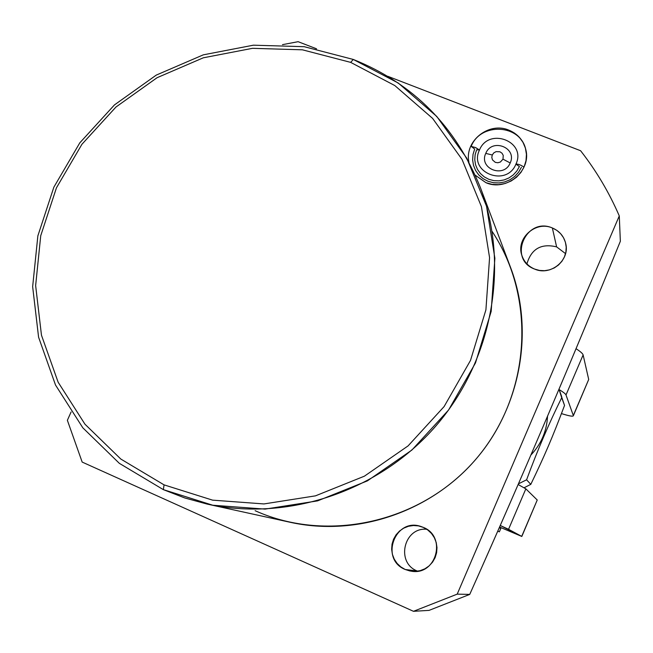 <?xml version="1.0" encoding="UTF-8"?>
<svg xmlns="http://www.w3.org/2000/svg" width="653" height="653" viewBox="0 0 653 653"><rect width="100%" height="100%" fill="white"/><g stroke="black" fill="none" stroke-linecap="round" stroke-linejoin="round"><path stroke-width="0.98" d="M483.065 564.412C530.35 457.81 576.109 350.098 620.35 241.267L619.281 215.923C609.094 192.406 596.197 170.678 580.599 150.729L387.719 76.27L580.599 150.729C596.197 170.678 609.094 192.406 619.281 215.923L457.206 594.14L413.496 611.314L82.172 462.079L67.373 420.303L71.087 412.002L67.373 420.303L82.172 462.079L413.496 611.314L429.062 610.375L469.736 594.41L457.206 594.14L619.281 215.923L620.35 241.267C572.069 360.015 521.869 477.735 469.736 594.41L457.206 594.14L413.496 611.314L429.062 610.375L469.736 594.41M282.48 44.657L298.119 41.686L316.534 48.795L298.119 41.686L282.48 44.657M255.103 510.687C328.337 543.761 422.622 522.278 476.617 458.365C530.881 394.673 536.676 298.217 492.109 231.423M552.365 227.97C526.032 216.363 507.479 259.274 534.644 269.085L539.517 270.44L544.586 270.693L549.614 269.836L554.34 267.901L558.519 264.987L561.939 261.249L564.437 256.874L565.89 252.074L566.208 247.103L565.392 242.206L563.474 237.627L560.56 233.603L556.797 230.329L552.365 227.97C535.501 220.42 515.486 238.704 521.976 255.698C524.196 261.967 528.424 266.432 534.644 269.085C550.381 276.195 569.824 260.588 565.833 244.018C564.094 236.435 559.605 231.08 552.365 227.97L556.609 246.875C541.198 243.185 531.305 248.858 526.922 263.885C531.305 248.858 541.198 243.185 556.609 246.875L552.365 227.97M405.195 569.489L410.051 571.016L415.128 571.424L420.157 570.665L424.899 568.796L429.111 565.898L432.572 562.119L435.118 557.654L436.612 552.724L436.979 547.589L436.212 542.496L434.343 537.705L431.47 533.452L427.739 529.958L423.332 527.404L418.483 525.894L413.422 525.518L408.411 526.285L403.701 528.163L399.514 531.052L396.069 534.807L393.539 539.247L392.037 544.145L391.653 549.263L392.396 554.34L394.241 559.131L397.089 563.384L400.803 566.894L405.195 569.489L417.112 570.959C395.596 562.56 403.872 527.02 426.744 529.265C403.872 527.02 395.596 562.56 417.112 570.959L405.195 569.489L411.692 571.277C436.555 575.448 446.848 536.391 423.332 527.404L421.389 526.653C395.392 516.76 379.295 559.172 405.195 569.489M508.809 130.118C488.762 121.434 464.161 141.285 468.952 162.23C464.161 141.285 488.762 121.434 508.809 130.118L508.989 130.763L508.809 130.118L514.458 133.073L519.266 137.203L522.971 142.297L525.404 148.117L526.432 154.345L526.008 160.695L524.13 166.825L520.923 172.433L516.523 177.241L511.16 180.995L505.112 183.509L498.68 184.652L492.191 184.383L485.979 182.701C506.573 191.876 531.917 170.498 525.689 149.162C523.208 140.117 517.584 133.775 508.809 130.118M475.294 175.241L485.979 182.701L475.294 175.241M480.42 187.664L510.67 267.738C534.497 330.785 520.923 407.031 475.466 459.712C429.935 512.319 356.456 536.807 290.626 522.376L207.017 504.051C288.079 521.853 379.36 491.285 436.114 425.699C492.77 360.048 509.789 265.298 480.42 187.664C455.672 126.323 413.292 83.584 353.297 59.456L304.192 46.69L253.38 45.188L203.295 54.844L156.271 75.095L114.463 104.904L79.788 142.86L53.848 187.191L37.858 235.88L32.65 286.675L38.584 337.201L55.521 385.041L82.833 427.821L119.328 463.328L163.348 489.636L184.75 497.953L207.017 504.051M350.645 62.37L302.421 49.816L252.507 48.322L203.295 57.807L157.087 77.699L116.005 106.986L81.935 144.28L56.444 187.844L40.739 235.684L35.637 285.59L41.474 335.226L58.133 382.209L84.972 424.213L120.829 459.059L164.066 484.869L163.348 489.636L119.328 463.328L82.833 427.821L55.521 385.041L38.584 337.201L32.65 286.675L37.858 235.88L53.848 187.191L79.788 142.86L114.463 104.904L156.271 75.095L203.295 54.844L253.38 45.188L304.192 46.69L353.297 59.456L350.645 62.37L394.796 85.551L432.604 118.397L462.03 159.405L481.416 206.609L489.57 257.641L485.914 309.832L470.511 360.399L444.097 406.59L408.084 445.893L364.407 476.176L315.481 495.847L263.951 503.936L212.592 500.149L164.066 484.869L120.829 459.059L84.972 424.213L58.133 382.209L41.474 335.226L35.637 285.59L40.739 235.684L56.444 187.844L81.935 144.28L116.005 106.986L157.087 77.699L203.295 57.807L252.507 48.322L302.421 49.816L350.645 62.37L353.297 59.456L398.265 83.037L436.784 116.463L466.773 158.214L486.542 206.283L494.876 258.253L491.17 311.416L475.49 362.929L448.595 409.994L411.904 450.031L367.41 480.869L317.562 500.884L265.077 509.103L212.764 505.226L163.348 489.636L164.066 484.869L212.592 500.149L263.951 503.936L315.481 495.847L364.407 476.176L408.084 445.893L444.097 406.59L470.511 360.399L485.914 309.832L489.57 257.641L481.416 206.609L462.03 159.405L432.604 118.397L394.796 85.551L350.645 62.37M565.547 253.625L556.609 246.875L565.547 253.625M530.971 454.953C541.231 444.04 546.757 431.143 547.54 416.263C546.757 431.143 541.231 444.04 530.971 454.953M559.001 389.204L561.702 397.71C549.034 423.234 537.329 450.594 526.587 479.8L518.474 483.824L526.587 479.8L530.799 484.363C544.961 454.978 552.275 437.853 564.543 405.431L559.001 389.204M560.143 392.371L559.107 389.555L560.143 392.371M588.704 379.466L573.31 415.512L566.004 394.959L583.121 354.922L588.704 379.466L583.121 354.922C582.803 353.632 580.435 351.551 576.003 348.669C580.435 351.551 582.803 353.632 583.121 354.922L566.004 394.959C565.612 393.922 563.327 392.127 559.139 389.58C563.327 392.127 565.612 393.922 566.004 394.959L573.31 415.512C573.579 416.81 569.62 416.165 561.449 413.586C568.845 415.928 572.803 416.671 573.326 415.822L588.704 379.466L573.326 415.822M559.45 390.404L561.653 396.502M524.147 487.734L530.799 484.363L524.147 487.734M537.239 500.002L525.853 488.852L518.164 484.534L525.853 488.852L508.556 529.305L500.255 525.485L521.706 536.382L537.239 500.002L525.853 488.852L508.556 529.305L521.706 536.382L537.239 500.002L521.82 536.456L499.569 527.036L521.82 536.456M500.81 528.457L499.267 527.722L500.81 528.457L499.357 531.836L497.774 531.109C499.88 532.056 499.872 532.073 497.749 531.175L499.357 531.836M564.543 405.431C552.275 437.853 544.961 454.978 530.799 484.363L526.587 479.8C537.329 450.594 549.034 423.234 561.702 397.71L564.543 405.431M525.771 149.529C520.384 123.988 480.404 122.046 471.107 146.582L475.58 147.545L479.416 150.149C488.607 126.78 526.849 141.481 515.935 164.115C517.968 163.895 520.661 164.891 524.008 167.103C520.661 164.891 517.968 163.895 515.935 164.115L519.404 166.548L516.825 171.045L513.299 174.898L508.997 177.91L504.149 179.926L498.99 180.848L493.782 180.636L488.787 179.289L484.265 176.89L480.437 173.551L477.482 169.445L475.564 164.785L474.764 159.789L475.123 154.72L476.633 149.831L479.384 149.921L475.58 147.545L471.286 146.443L474.666 149.064L473.025 154.402L472.625 159.936L473.498 165.389L475.596 170.49L478.812 174.971L483 178.62L487.946 181.24L493.399 182.709L499.08 182.954L504.72 181.942L510.017 179.738L514.719 176.449L518.572 172.237L521.396 167.323M510.197 162.948C517.486 147.66 491.872 137.718 485.767 153.398C478.437 168.613 504.034 178.685 510.197 162.948L502.99 159.169L503.251 155.414L502.018 153.218L499.92 151.782L496.076 151.635L493.79 152.892L492.264 154.981L485.767 153.398C491.872 137.718 517.486 147.66 510.197 162.948C504.034 178.685 478.437 168.613 485.767 153.398L492.264 154.981L491.799 157.479L492.484 159.903L495.325 162.368L497.88 162.752L500.386 162.017L502.99 159.169L510.197 162.948M492.264 154.981L491.799 157.479L492.484 159.903L495.325 162.368L497.88 162.752L500.386 162.017L502.99 159.169L503.251 155.414L502.018 153.218L499.92 151.782L496.076 151.635L493.79 152.892L492.264 154.981M515.935 164.115C506.622 187.64 468.413 172.604 479.416 150.149"/></g></svg>
